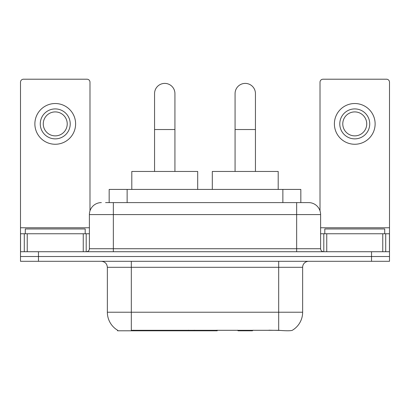 <?xml version="1.0" encoding="UTF-8"?>
<svg xmlns="http://www.w3.org/2000/svg" width="410" height="410" viewBox="0 0 410 410"><rect width="100%" height="100%" fill="white"/><g stroke="black" fill="none" stroke-linecap="round" stroke-linejoin="round"><path stroke-width="0.61" d="M217.228 330.209L217.228 330.793L117.542 330.793L117.542 330.209M109.168 202.601L109.168 189.425L300.832 189.425L300.832 202.601M117.721 330.311A20.966 20.966 0 0 1 107.358 312.225L131.318 312.225L131.318 330.311L278.682 330.311C286.185 330.916 290.716 330.916 292.279 330.311A20.966 20.966 0 0 0 302.641 312.225L302.641 267.299A5.991 5.991 0 0 1 308.633 261.308M107.358 312.225L107.358 267.299C107.005 263.661 105.006 261.662 101.367 261.308M38.468 261.308L389.5 261.308L389.5 256.516L20.5 256.516L20.5 261.308L38.468 261.308L38.468 256.516L20.5 256.516L20.5 233.751L27.239 233.751L27.239 251.725M280.168 330.434L268.888 330.209M105.836 202.601L308.633 202.601A11.982 11.982 0 0 1 320.61 214.584L320.61 248.726C320.789 250.546 321.788 251.545 323.608 251.725M105.565 202.601L113.35 202.601L113.35 214.584L89.39 214.584L89.39 248.726A2.993 2.993 0 0 1 86.392 251.725M101.367 202.601A11.982 11.982 0 0 0 89.39 214.584M371.532 261.308L371.532 256.516L389.5 256.516L389.5 233.751L389.5 251.725L20.5 251.725M371.532 251.725L371.532 256.516L38.468 256.516L38.468 251.725M320.61 214.584L296.65 214.584L296.65 202.601L308.633 202.601M85.193 233.751L85.193 228.959L25.292 228.959L25.292 233.751M83.25 251.725L83.25 233.751L27.239 233.751M89.985 210.842L89.985 82.2A2.993 2.993 0 0 0 86.992 79.207L23.493 79.207A2.993 2.993 0 0 0 20.5 82.2L20.5 233.751M83.25 233.751L89.39 233.751M55.242 108.916A14.975 14.975 0 0 0 40.267 123.892A14.975 14.975 0 0 0 55.242 138.867A14.975 14.975 0 0 0 70.218 123.892A14.975 14.975 0 0 0 55.242 108.916M55.242 111.909A11.982 11.982 0 0 0 43.265 123.892A11.982 11.982 0 0 0 55.242 135.874A11.982 11.982 0 0 0 67.225 123.892A11.982 11.982 0 0 0 55.242 111.909M55.242 144.258A20.367 20.367 0 0 0 75.609 123.892A20.367 20.367 0 0 0 55.242 103.525A20.367 20.367 0 0 0 34.876 123.892A20.367 20.367 0 0 0 55.242 144.258M384.708 233.751L384.708 228.959L324.807 228.959L324.807 233.751M154.56 171.457L154.56 93.582A10.183 10.183 0 0 1 164.743 83.399A10.183 10.183 0 0 1 174.926 93.582A10.183 10.183 0 0 0 164.743 83.399M174.926 171.457L174.926 93.582M197.692 189.425L197.692 171.457L131.8 171.457L131.8 189.425M235.073 171.457L235.073 93.582A10.183 10.183 0 0 1 245.257 83.399A10.183 10.183 0 0 1 255.44 93.582A10.183 10.183 0 0 0 245.257 83.399M255.44 171.457L255.44 93.582M253.031 330.209L252.442 330.793L238.066 330.793L237.477 330.209M278.2 189.425L278.2 171.457L212.308 171.457L212.308 189.425M382.761 251.725L382.761 233.751L326.749 233.751L326.749 251.725M382.761 233.751L389.5 233.751L389.5 82.2A2.993 2.993 0 0 0 386.507 79.207L323.008 79.207A2.993 2.993 0 0 0 320.015 82.2L320.015 210.842M320.61 233.751L326.749 233.751M354.758 108.916A14.975 14.975 0 0 0 339.782 123.892A14.975 14.975 0 0 0 354.758 138.867A14.975 14.975 0 0 0 369.733 123.892A14.975 14.975 0 0 0 354.758 108.916M354.758 111.909A11.982 11.982 0 0 0 342.775 123.892A11.982 11.982 0 0 0 354.758 135.874A11.982 11.982 0 0 0 366.735 123.892A11.982 11.982 0 0 0 354.758 111.909M354.758 144.258A20.367 20.367 0 0 0 375.124 123.892A20.367 20.367 0 0 0 354.758 103.525A20.367 20.367 0 0 0 334.391 123.892A20.367 20.367 0 0 0 354.758 144.258M188.564 330.209L188.564 330.793M133.716 330.793L133.716 330.209M127.136 202.601L127.136 189.425M282.864 202.601L282.864 189.425M194.191 330.209L194.191 330.793M216.864 330.209L216.864 330.793M278.682 261.308L278.682 267.299L107.358 267.299M302.641 267.299L278.682 267.299L278.682 312.225L302.641 312.225M278.682 330.311L278.682 312.225L131.318 312.225L131.318 261.308M113.35 251.725L113.35 248.726L320.61 248.726M89.39 248.726L113.35 248.726L113.35 214.584L296.65 214.584L296.65 251.725M89.39 227.765L20.5 227.765M86.197 233.751L86.197 251.725M20.546 233.751L20.546 251.725M24.287 251.725L24.287 233.751M154.56 129.524L174.926 129.524M235.073 129.524L255.44 129.524M389.5 227.765L320.61 227.765M389.454 251.725L389.454 233.751M385.713 233.751L385.713 251.725M323.803 251.725L323.803 233.751"/></g></svg>
